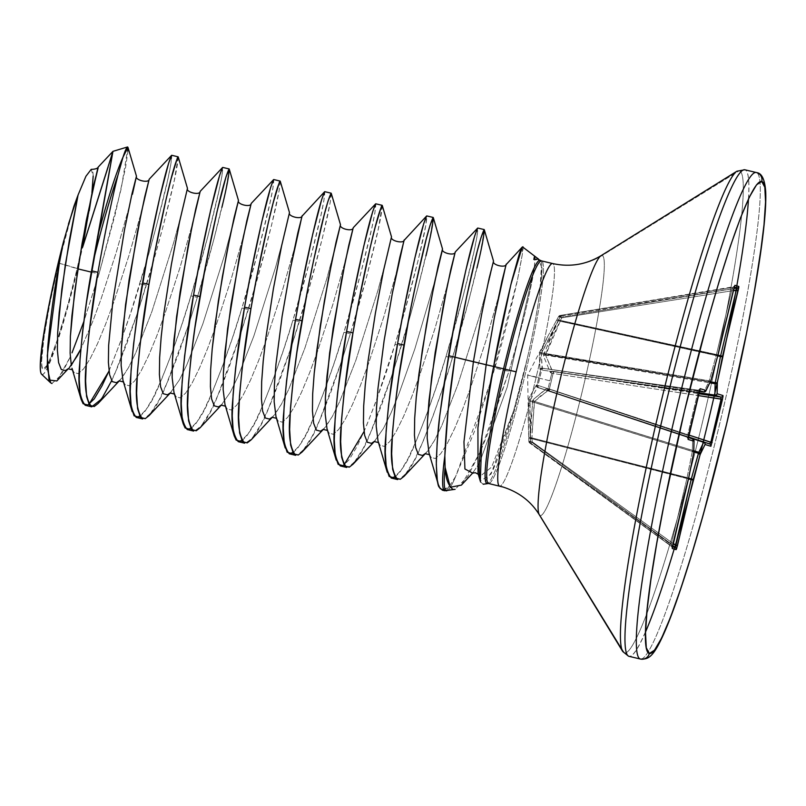 <?xml version="1.0" encoding="UTF-8"?>
<svg xmlns="http://www.w3.org/2000/svg" width="806" height="806" viewBox="0 0 806 806"><rect width="100%" height="100%" fill="white"/><g stroke="black" fill="none" stroke-linecap="round" stroke-linejoin="round"><path stroke-width="0.6" stroke-dasharray="4.03 3.02" d="M559.918 316.012L558.629 316.476L560.029 317.322L560.049 315.468L558.629 316.476L560.019 316.899L561.429 315.881L558.578 319.569L550.367 337.291L543.536 356.151L550.387 372.523L553.087 373.47A1.975 0.584 98.7 0 1 553.087 373.43L551.868 373.107L553.944 371.637L553.087 373.47L698.167 395.545L553.087 373.47L549.42 388.845L548.181 388.603L688.767 435.008L547.183 388.28L533.189 399.585L530.811 419.402L530.237 441.879L528.857 441.466L528.172 418.616L528.927 398.305L536.202 385.298L537.008 385.258L538.71 377.47L527.628 375.183L549.873 380.825L548.181 388.603L549.873 380.825L527.628 375.183L538.71 377.47L540.695 369.752L539.99 369.4L539.274 354.872L547.737 336.495L558.629 316.486L547.737 336.495M698.167 390.759L697.976 390.195L542.851 368.312A1.975 0.917 98 0 0 541.682 370.045L697.905 392.079L687.599 435.361L538.015 385.419L541.682 370.045L697.905 392.079L697.976 390.195L699.386 390.618L542.347 368.282L541.269 353.834A1.975 1.834 -171.5 0 0 539.274 354.872A1.975 1.834 8.5 0 1 541.269 353.834L541.602 352.827L709.149 380.805L708.806 381.812L541.269 353.834L708.806 381.812L703.94 391.827L542.055 368.1L541.269 353.834L558.598 320.002L716.443 354.519L558.598 320.002L560.029 317.322L732.09 288.86L716.262 355.245L558.034 320.647L716.262 355.245L709.149 380.805L541.602 352.827A1.975 0.715 -157.4 0 0 539.97 352.827L539.274 354.872L539.99 369.4L540.695 369.752L537.008 385.258L536.202 385.298L528.927 398.305L528.172 418.616M602.163 255.502A65.81 65.538 106.7 0 1 552.614 263.532A114.402 10.367 -76.6 0 1 536.05 377.802A114.402 10.367 -76.6 0 1 499.589 486.109A114.402 10.367 -76.6 0 0 536.05 377.802A114.402 10.367 -76.6 0 0 552.614 263.532A65.81 65.538 -73.3 0 0 602.163 255.502L739.293 170.711L602.163 255.502A133.685 12.12 103.4 0 1 582.809 389.026A133.685 12.12 103.4 0 1 540.201 515.578L624.398 652.981A247.895 22.467 103.4 0 0 703.396 418.314A247.895 22.467 103.4 0 0 739.293 170.711A247.895 22.467 -76.6 0 1 703.396 418.314A247.895 22.467 -76.6 0 1 624.398 652.981L540.201 515.578A133.685 12.12 103.4 0 0 582.809 389.026A133.685 12.12 103.4 0 0 602.163 255.502M503.317 487.116A65.81 65.538 106.7 0 1 540.201 515.578A65.81 65.538 -73.3 0 0 503.317 487.116M41.7 374.337A111.661 10.115 103.4 0 0 77.628 268.811A111.661 10.115 103.4 0 0 82.514 247.482L82.907 246.344M91.32 272.106L99.017 273.959L83.854 321.503M128.083 150.359L125.474 168.071L115.238 214.124L99.017 273.959L83.844 321.523L72.006 352.847M56.823 380.966L70.293 356.836L61.055 375.173L51.937 383.535M59.342 263.31A1316.188 6.891 13.4 0 1 72.056 266.887A1316.188 6.891 13.4 0 1 77.134 268.66L58.707 263.139C45.831 315.408 37.811 372.372 43.373 368.947C46.677 375.032 65.054 321.171 77.134 268.66A105.929 9.601 103.4 0 0 89.264 210.698L77.134 268.66L67.039 307.882L57.075 340.716L48.763 362.156M523.497 374.82A114.734 10.397 -76.6 0 1 487.298 483.479A114.734 10.397 -76.6 0 0 523.497 374.82L527.326 358.277A114.734 10.397 -76.6 0 1 523.497 374.82A114.734 10.397 -76.6 0 0 527.326 358.277L513.583 410.919L523.346 374.79M488.577 483.499A114.402 10.367 103.4 0 0 524.998 375.183A114.402 10.367 103.4 0 0 541.521 260.892A114.402 10.367 103.4 0 1 524.998 375.183A114.402 10.367 103.4 0 1 488.577 483.499M534.983 256.308L534.348 267.552C533.401 275.32 530.479 289.606 525.572 310.421C524.384 316.718 518.832 337.049 508.918 371.395L494.783 368.07C501.372 346.237 508.677 318.068 516.686 283.551C522.379 255.774 524.353 243.563 522.6 246.938M540.463 260.409A114.734 10.397 -76.6 0 1 539.818 291.913C541.239 280.629 541.763 272.277 541.39 266.826L539.194 259.451M535.819 259.633L533.925 257.92L534.952 256.258M480.578 482.018L483.177 484.235L492.929 470.13C500.133 453.546 507.014 433.799 513.583 410.919L491.045 474.059L480.285 481.152M476.961 267.985C469.032 300.638 460.831 330.641 452.378 358.005L446 356.494C454.463 329.13 462.654 299.127 470.583 266.474C475.379 246.666 477.787 233.861 477.807 228.058M178.126 156.817C178.106 162.621 175.698 175.426 170.902 195.233C162.973 227.876 154.782 257.89 146.319 285.243L139.942 283.732C148.405 256.368 156.596 226.365 164.535 193.712C169.32 173.905 171.728 161.099 171.749 155.296M221.912 207.354C213.983 240.007 205.792 270.01 197.329 297.374L190.951 295.862C199.414 268.499 207.605 238.495 215.545 205.842C220.33 186.035 222.738 173.23 222.758 167.426M280.145 181.068C280.125 186.871 277.717 199.676 272.922 219.484C264.993 252.137 256.802 282.14 248.339 309.504L241.961 307.983C250.424 280.629 258.615 250.616 266.554 217.963C271.34 198.155 273.748 185.35 273.768 179.547M331.155 193.188C331.135 199.001 328.727 211.807 323.931 231.604C316.002 264.257 307.811 294.271 299.348 321.624L292.971 320.113C301.434 292.749 309.625 262.746 317.564 230.093C322.35 210.285 324.758 197.48 324.778 191.677M382.165 205.318C382.145 211.122 379.737 223.927 374.941 243.734C367.012 276.387 358.811 306.391 350.358 333.755L343.981 332.233C352.444 304.88 360.635 274.866 368.564 242.223C373.359 222.416 375.767 209.61 375.787 203.807M425.951 255.865C418.022 288.518 409.821 318.521 401.368 345.875L394.99 344.364C403.453 317 411.644 286.996 419.573 254.343C424.369 234.536 426.777 221.731 426.797 215.927M85.345 405.327L88.932 404.4M108.649 371.737C121.464 340.555 131.902 311.217 139.942 283.732L146.319 285.243L137.917 311.721L115.026 373.259L111.641 380.704M136.254 417.427C144.435 414.072 152.243 402.889 159.659 383.868C172.474 352.675 182.912 323.347 190.951 295.862L197.329 297.374L188.926 323.841L166.036 385.379C158.621 404.4 150.813 415.594 142.622 418.949M187.264 429.558C195.445 426.203 203.253 415.009 210.668 395.988C223.484 364.806 233.921 335.467 241.961 307.983L248.339 309.504L239.936 335.971M280.256 181.239L279.279 189.904L271.572 225.136L257.265 279.229L239.926 335.981L217.046 397.509C209.631 416.531 201.822 427.714 193.631 431.069M238.274 441.678C246.455 438.323 254.263 427.14 261.678 408.118C274.493 376.936 284.931 347.598 292.971 320.113L299.348 321.624L290.946 348.101M331.266 193.369L330.289 202.034L322.581 237.256L308.275 291.349L290.936 348.111L268.055 409.639C260.64 428.651 252.832 439.844 244.641 443.199M289.283 453.808C297.464 450.453 305.273 439.27 312.688 420.248C325.503 389.056 335.941 359.728 343.981 332.233L350.358 333.755L341.945 360.222L319.065 421.76C311.65 440.781 303.842 451.965 295.651 455.319M340.394 465.959L343.981 465.042L349.27 459.531L357.098 446.383L365.995 426.999L375.576 402.537L394.99 344.364L401.368 345.875L392.955 372.352L370.065 433.89C362.66 452.912 354.852 464.095 346.661 467.45M363.697 432.369C376.513 401.187 386.951 371.848 394.99 344.364L403.917 314.088L418.223 259.995L425.931 224.763L426.555 216.048M391.293 478.059C399.484 474.704 407.292 463.521 414.707 444.499C427.523 413.317 437.96 383.978 446 356.494L452.378 358.005C444.328 385.49 433.9 414.828 421.075 446.01C413.659 465.032 405.861 476.225 397.67 479.58M442.413 490.209L449.325 486.25A131.62 11.929 -76.6 0 1 444.449 490.642M447.35 490.642A131.287 11.899 103.4 0 0 455.632 476.497L490.653 381.963L494.783 368.07L508.918 371.395L487.842 433.416L480.195 451.975L508.918 371.395C520.857 332.001 529.341 297.384 534.348 267.552L507.226 387.051L479.419 463.047L507.226 387.051L534.348 267.552L535.174 257.003L534.438 256.56L535.174 257.003M461.385 485.121L480.185 452.015L467.631 476.678L455.118 489.323L452.539 489.051M444.781 490.773A131.62 11.929 103.4 0 0 449.325 486.25L455.632 476.497L474.502 431.281L490.653 381.973M443.975 490.209L449.325 486.25L455.632 476.497A131.287 11.899 -76.6 0 1 446.756 490.834M541.138 261.436A114.734 10.397 -76.6 0 1 539.818 291.913C537.3 311.005 533.139 333.13 527.326 358.277C533.471 331.397 537.632 309.282 539.818 291.913L541.38 266.705L538.579 259.129L537.511 259.048M91.652 194.992L91.914 192.936L91.652 194.992M93.164 176.081C93.113 171.658 92.468 169.421 91.209 169.361L93.164 176.081M73.971 206.114A105.929 9.601 103.4 0 0 58.707 263.139L73.971 206.114M41.68 374.316L42.043 374.518C43.333 374.901 45.227 372.513 47.735 367.365L56.491 344.756L66.989 310.159L77.628 268.811A111.661 10.115 103.4 0 0 82.514 247.482L89.264 210.698M47.161 365.229L43.373 368.947C42.154 368.584 41.6 365.612 41.721 360.04L44.048 336.807L50.012 302.784L58.707 263.139M68.48 223.957L63.473 241.77M127.973 147.377L121.162 188.936L99.017 273.959L77.628 268.811M108.095 167.074L112.981 151.337M127.6 146.944L127.993 147.458M71.966 368.221L74.021 372.503L78.142 373.621L83.582 368.926L90.131 358.73L97.536 343.648L105.465 324.576L113.586 302.663L128.94 255.583L141 213.399L149.181 179.234L141 213.399L128.94 255.583L113.586 302.663L105.465 324.576L97.536 343.648L90.131 358.73L83.582 368.926L78.142 373.621L74.021 372.503L72.369 369.581M122.975 380.351L125.031 384.633L129.151 385.742L134.592 381.057L141.141 370.851L148.546 355.768L156.475 336.707L164.585 314.783L179.95 267.703L192.009 225.529L200.19 191.365L192.009 225.529L179.95 267.703L164.585 314.783L156.475 336.707L148.546 355.768L141.141 370.851L134.592 381.057L129.151 385.742L125.031 384.633L123.378 381.712M173.985 392.482L176.04 396.754L180.161 397.872L185.602 393.177L192.15 382.981L199.556 367.899L207.485 348.827L215.595 326.914L230.959 279.833L243.019 237.659L251.2 203.485L243.019 237.659L230.959 279.833L215.595 326.914L207.485 348.827L199.556 367.899L192.15 382.981L185.602 393.177L180.161 397.872L176.04 396.754L174.388 393.832M224.995 404.602L227.05 408.884L231.171 409.992L236.611 405.307L243.16 395.111L250.565 380.019L258.494 360.957L266.605 339.044L281.969 291.963L294.029 249.779L302.21 215.615L294.029 249.779L281.969 291.963L266.605 339.044L258.494 360.957L250.565 380.019L243.16 395.111L236.611 405.307L231.171 409.992L227.05 408.884L225.398 405.962M276.005 416.732L278.05 421.004L282.181 422.122L287.621 417.427L294.17 407.232L301.575 392.149L309.504 373.077L317.614 351.164L332.979 304.084L345.039 261.91L353.219 227.745L345.039 261.91L332.979 304.084L317.614 351.164L309.504 373.077L301.575 392.149L294.17 407.232L287.621 417.427L282.181 422.122L278.05 421.004L276.005 416.732M327.014 428.863L329.06 433.134L333.19 434.253L338.631 429.558L345.18 419.362L352.585 404.28L360.514 385.208L368.624 363.294L383.988 316.214L396.048 274.03L404.229 239.866L396.048 274.03L383.988 316.214L368.624 363.294L360.514 385.208L352.585 404.28L345.18 419.362L338.631 429.558L333.19 434.253L329.06 433.134L327.024 428.883M378.024 440.983L380.069 445.265L384.2 446.373L389.641 441.688L396.189 431.482L403.594 416.4L411.523 397.338L419.634 375.415L434.998 328.334L447.058 286.16L455.239 251.996L447.058 286.16L434.998 328.334L419.634 375.415L411.523 397.338L403.594 416.4L396.189 431.482L389.641 441.688L384.2 446.373L380.069 445.265L378.427 442.343M429.034 453.113L431.079 457.385L435.21 458.503L440.65 453.808L447.199 443.612L454.604 428.53L462.533 409.458L470.644 387.545L486.008 340.464L498.068 298.291L506.249 264.116L498.068 298.291L486.008 340.464L470.644 387.545L462.533 409.458L454.604 428.53L447.199 443.612L440.65 453.808L435.21 458.503L431.079 457.385L429.437 454.473M425.125 453.647L427.895 450.776L434.444 440.58L441.849 425.497L457.899 384.512L479.842 315.055L489.474 279.198L493.524 261.094L489.474 279.198L479.842 315.055L457.899 384.512L441.849 425.497L434.444 440.58L426.394 452.509M435.018 280.458L414.828 348.927L398.769 394.305L390.839 413.367L383.434 428.46L374.327 441.426L383.434 428.46L390.839 413.367L398.769 394.305L414.828 348.927L435.018 280.458M323.105 429.397L325.876 426.525L332.425 416.329L339.83 401.247L355.879 360.262L377.823 290.805L387.454 254.948L391.504 236.843L387.454 254.948L377.823 290.805L355.879 360.262L339.83 401.247L332.425 416.329L324.375 428.258M272.096 417.266L274.866 414.405L281.415 404.199L288.82 389.117L304.87 348.132L326.813 278.685L336.445 242.818L340.495 224.713L336.445 242.818L326.813 278.685L304.87 348.132L288.82 389.117L281.415 404.199L273.365 416.128M289.485 212.593L285.445 230.697L275.803 266.554L253.86 336.011L237.81 376.986L230.405 392.079L221.297 405.055L230.405 392.079L237.81 376.986L253.86 336.011L275.803 266.554L285.445 230.697L289.485 212.593M238.475 200.462L234.435 218.567L224.793 254.424L202.85 323.881L186.801 364.866L179.395 379.948L170.288 392.925L179.395 379.948L186.801 364.866L202.85 323.881L224.793 254.424L234.435 218.567L238.475 200.462M119.066 380.885L121.837 378.024L128.396 367.818L135.791 352.736L151.84 311.751L173.784 242.304L183.425 206.437L187.466 188.342L183.425 206.437L173.784 242.304L151.84 311.751L135.791 352.736L128.396 367.818L120.346 379.757M128.96 207.696L116.195 252.55L100.831 299.63L92.71 321.544L80.802 349.109L92.71 321.544L100.831 299.63L116.195 252.55L128.96 207.696M68.057 368.765L69.336 367.627M68.379 368.634L71.281 365.32M484.295 229.75L480.376 253.024L469.163 299.046L452.378 358.005L442.776 388.079L432.963 416.178L423.382 440.65L414.475 460.025L404.098 476.296M433.285 217.62L429.366 240.893L418.153 286.916L410.294 315.609L392.955 372.362L381.953 404.058L372.372 428.52L363.466 447.904L353.088 464.175M382.276 205.49L378.357 228.763L367.143 274.796L350.358 333.755L341.945 360.232L330.944 391.928L321.362 416.39L312.456 435.774L302.079 452.045M290.936 348.121L279.934 379.797L270.353 404.269L261.446 423.644L251.069 439.915M239.926 335.991L228.924 367.677L219.343 392.139L210.437 411.523L200.059 427.795M229.247 169.119L225.337 192.382L214.114 238.415L197.329 297.374L188.916 323.851L177.914 355.547L168.333 380.009L159.437 399.393L149.05 415.664M178.237 156.989L174.328 180.262L163.104 226.285L155.246 254.978L137.907 311.731L126.905 343.427L117.323 367.889L108.427 387.273L98.04 403.544M109.001 370.941L120.527 341.905L130.35 313.806L148.868 253.457L156.727 224.773L167.95 178.741L170.882 164.132L171.517 155.417M139.942 416.531L145.231 411.02L153.059 397.882L161.956 378.498L171.537 354.036L181.36 325.936L190.951 295.862L207.736 236.893L218.96 190.871L221.892 176.262L222.527 167.547M190.951 428.661L196.241 423.15L204.069 410.002L212.965 390.628L222.547 366.156L232.37 338.057L241.961 307.983L258.746 249.024L269.97 203.001L272.902 188.382L273.526 179.667M241.961 440.791L247.251 435.28L255.079 422.132L263.975 402.748L273.556 378.286L283.38 350.187L292.971 320.113L309.756 261.154L320.979 215.121L323.911 200.513L324.536 191.798M292.971 452.912L298.26 447.401L306.089 434.263L314.985 414.878L324.566 390.416L334.389 362.307L343.981 332.233L360.766 273.274L371.989 227.252L374.921 212.643L375.546 203.928M394.99 477.162L400.28 471.661L408.108 458.513L417.004 439.129L426.586 414.667L436.399 386.568L446 356.494L462.785 297.525L474.009 251.502L476.94 236.893L477.565 228.179M490.663 381.943L517.512 279.763L522.348 254.212L522.217 247.099M479.409 463.077L472.638 473.092L479.409 463.077M478.029 473.414L479.52 476.719L491.63 467.087L513.583 410.919L491.63 467.087L479.52 476.719L478.28 474.281M640.357 659.026A250.072 22.669 103.4 0 0 720.05 422.284A250.072 22.669 103.4 0 0 756.26 172.494A250.072 22.669 -76.6 0 1 720.05 422.284A250.072 22.669 -76.6 0 1 640.357 659.026M645.546 631.944A250.072 22.669 -76.6 0 1 629.002 656.326A250.072 22.669 103.4 0 0 717.259 382.497M748.482 198.961A250.072 22.669 103.4 0 0 744.905 169.794A250.072 22.669 -76.6 0 1 717.209 382.739M560.039 315.468L560.029 317.322L732.09 288.86L733.349 286.805L734.246 287.067L560.059 315.468L561.429 315.881L561.742 317.836L733.349 290.583L561.742 317.836L560.301 320.506L717.945 355.184L560.301 320.506L552.281 337.422L545.743 354.066L710.308 381.812L545.743 354.066L545.591 355.124L551.375 369.017M717.743 355.909L559.757 321.161L717.743 355.909M732.976 287.369L560.049 315.468L561.429 315.881L560.019 316.899L561.742 317.836L561.429 315.881A1.975 1.955 -81.2 0 0 560.019 316.899L561.742 317.836L545.591 355.124L709.814 382.82L545.591 355.124L552.503 371.234L698.832 392.744L552.503 371.234L698.621 393.66L553.944 371.637A1.975 1.854 -79.5 0 0 551.868 373.107L549.873 380.825L551.868 373.107L550.387 372.523L543.536 356.151L543.848 353.995L560.019 316.899L558.629 316.476L557.198 319.156L558.598 320.002L557.198 319.156L556.462 320.496A1.975 0.665 -150.6 0 0 556.442 320.526A1.975 0.665 29.4 0 1 556.462 320.496A1.975 0.665 29.4 0 1 558.034 320.647A1.975 0.665 -150.6 0 0 556.462 320.496L547.516 336.918L539.97 352.827A1.975 0.715 22.6 0 1 541.602 352.827L555.616 324.959M698.802 392.905L552.916 371.455L698.802 392.905M547.526 336.898L527.628 375.183L528.857 441.466L530.237 441.879L532.494 401.63A1.975 0.756 -171.7 0 0 534.217 402.436L693.785 451.884L534.217 402.436L534.559 401.428A1.975 1.793 41.9 0 1 533.189 399.585A1.975 1.793 -138.1 0 0 534.559 401.428L547.899 390.527A1.975 1.743 54.9 0 1 546.609 388.411A1.975 1.743 -125.1 0 0 547.899 390.527L688.284 437.195L548.372 390.517A1.975 1.854 108 0 1 547.183 388.28A1.975 1.854 -72 0 0 548.372 390.517L549.37 390.839L548.181 388.603A1.975 1.854 -72 0 0 549.37 390.839A1.975 0.584 108.3 0 1 549.41 388.875L549.37 390.839L688.344 436.892L548.372 390.517L688.314 437.043L548.372 390.517L540.776 395.786L534.559 401.428L693.815 450.776L534.559 401.428L532.051 433.114M552.503 371.234A1.975 1.743 -27.4 0 0 550.387 372.523A1.975 1.743 152.6 0 1 552.503 371.234L553.944 371.637A1.975 0.584 98.7 0 0 553.087 373.43L551.868 373.107L553.087 373.47L549.42 388.845A1.975 0.584 108.3 0 0 549.41 388.875L546.609 388.411L533.189 399.585L532.494 401.63A1.975 0.756 8.3 0 0 534.217 402.436L531.93 437.98A1.975 0.746 1.2 0 1 530.147 437.295A1.975 0.746 -178.8 0 0 531.93 437.98L688.636 478.19L531.93 437.98L532.202 441.839L673.091 543.526L532.202 441.839L531.043 443.431L529.673 443.018L672.395 546.71L671.499 546.438L671.307 544.01L530.489 441.325L530.419 438.293L686.944 478.351L671.307 544.01L530.489 441.325L529.663 443.008L671.499 546.438L671.418 545.743M688.475 478.925L532.121 438.807L688.475 478.925M531.93 437.98L532.121 438.807L530.157 438.847L532.121 438.807L532.202 441.839L530.237 441.879A1.975 1.955 112.6 0 0 531.043 443.431L672.607 545.612L531.043 443.431L532.202 441.839L530.237 441.879A1.975 1.955 -67.4 0 0 531.043 443.431L671.499 546.438L671.307 544.01L686.944 478.351L530.419 438.293L529.653 419.281L530.086 401.197L692.304 451.481L687.105 477.615L530.197 437.457L687.105 477.615L686.944 478.351L692.304 451.481L530.086 401.197L530.237 400.129L692.465 450.423L530.237 400.129L537.461 387.394L692.707 439.018L692.304 451.481L692.707 439.018L537.461 387.394L686.803 437.094L688.223 437.527L686.803 437.094L687.599 435.361L538.015 385.419A1.975 0.917 108.5 0 0 538.287 387.515L686.803 437.094L687.236 436.661M688.253 437.386L537.803 387.354L688.253 437.386L538.287 387.515L538.015 385.419L541.682 370.045L542.861 368.322L542.347 368.282L699.205 391.273L542.055 368.1L703.94 391.827A1.975 1.824 -154.1 0 0 705.693 391.202M561.429 315.881L733.853 288.498L561.429 315.881M537.461 387.394A1.975 1.824 -144.6 0 1 536.202 385.298A1.975 1.824 35.4 0 0 537.461 387.394L537.773 387.343A1.975 1.944 109.3 0 0 537.803 387.354A1.975 1.944 -70.7 0 1 536.514 385.087A1.975 1.944 109.3 0 0 537.773 387.333L538.287 387.515A1.975 1.944 -70.7 0 1 537.008 385.258L538.015 385.419L537.008 385.258A1.975 1.944 109.3 0 0 538.287 387.515L686.803 437.094A1.975 1.965 106.7 0 1 688.092 438.504A1.975 1.965 -73.3 0 0 686.803 437.094L687.599 435.361L688.616 435.593L687.599 435.361L697.905 392.079L698.933 392.32L697.905 392.079L697.976 390.195A1.975 1.965 -73.3 0 0 699.749 389.53A1.975 1.965 106.7 0 1 697.976 390.195L542.861 368.322A1.975 1.944 94.1 0 0 542.7 368.302A1.975 1.944 -85.9 0 1 542.861 368.322L542.156 368.755M539.99 369.4A1.975 1.824 -9.1 0 1 542.055 368.1A1.975 1.824 170.9 0 0 539.99 369.4M699.205 391.273L542.337 368.282A1.975 1.944 94.1 0 0 540.181 369.712A1.975 1.944 -85.9 0 1 542.347 368.282L542.055 368.1M558.034 320.647L560.029 317.322L558.629 316.486L560.049 315.468L733.349 286.795A1.975 1.965 -73.3 0 0 734.578 286.09A1.975 1.965 106.7 0 1 733.349 286.805L732.09 288.86L733.662 289.233L732.09 288.86L716.443 354.519L718.025 354.882L716.443 354.519L716.262 355.245A1.975 0.766 -164.4 0 0 717.985 355.033M540.695 369.752A1.975 1.944 -85.9 0 1 542.7 368.302A1.975 1.944 94.1 0 0 540.695 369.752L541.682 370.045L540.695 369.752M558.629 316.476L560.049 315.468A1.975 1.975 124.4 0 0 558.629 316.476M560.301 320.506L558.578 319.569L560.301 320.506M559.757 321.161A1.975 0.725 25.5 0 0 557.863 320.959A1.975 0.725 -154.5 0 1 559.757 321.161M528.927 398.305A1.975 1.834 18.2 0 0 530.237 400.129A1.975 1.834 -161.8 0 1 528.927 398.305M545.743 354.066A1.975 0.735 18.4 0 0 543.848 353.995A1.975 0.735 -161.6 0 1 545.743 354.066M529.784 442.464L529.673 443.018A1.975 1.975 92.7 0 1 528.857 441.466A1.975 1.975 -87.3 0 0 529.673 443.018L530.489 441.325L528.847 441.456L530.489 441.325L530.419 438.293L528.776 438.434L530.419 438.293L530.197 437.457A1.975 0.645 177.5 0 1 528.726 436.902A1.975 0.645 177.5 0 1 528.726 436.862A1.975 0.645 -2.5 0 0 528.726 436.902A1.975 0.645 -2.5 0 0 530.197 437.457L530.086 401.197A1.975 0.695 -175.7 0 1 528.615 400.471A1.975 0.695 4.3 0 0 530.086 401.197L530.237 400.129M545.591 355.124A1.975 1.783 -14.5 0 0 543.536 356.151A1.975 1.783 165.5 0 1 545.591 355.124M552.916 371.455A1.975 1.854 -79.5 0 0 550.841 372.916A1.975 1.854 100.5 0 1 552.916 371.455M705.895 390.88A1.975 1.824 25.9 0 1 703.94 391.827L708.806 381.812A1.975 1.824 -154.1 0 0 710.761 380.875A1.975 1.824 25.9 0 1 708.806 381.812L709.149 380.805A1.975 0.766 -164.4 0 0 710.882 380.563M710.892 380.523L710.892 380.523A1.975 0.766 15.6 0 1 709.149 380.805L716.262 355.245A1.975 0.766 15.6 0 0 718.005 354.962M693.966 441.184L692.707 439.018A1.975 1.814 -178.8 0 1 694.026 440.751M693.785 452.146A1.975 1.814 1.2 0 0 692.465 450.423L693.724 452.579L692.304 451.481A1.975 0.746 -168.7 0 1 693.744 452.509M688.546 478.573A1.975 0.746 11.3 0 0 687.105 477.615L688.525 478.714L686.944 478.351L688.525 478.714M672.264 547.637A1.975 1.965 -73.3 0 0 671.499 546.438A1.975 1.965 106.7 0 1 672.264 547.637M170.076 393.016L171.366 391.857L170.398 392.885M221.086 405.146L222.375 403.987L221.408 405.015M374.115 441.527L375.405 440.368L374.437 441.396M120.356 379.737L119.389 380.764M273.385 416.108L272.418 417.145M324.395 428.238L323.428 429.266M426.414 452.488L425.447 453.516M542.851 368.312L542.327 368.282M528.172 418.838L528.847 441.456L529.663 443.008M699.82 389.379L697.986 390.195M688.082 438.655L686.803 437.094M734.629 285.949L733.349 286.805M672.264 547.778L671.499 546.438"/><path stroke-width="1.21" d="M538.579 259.129L522.6 246.938C522.006 246.757 520.777 249.507 518.933 255.18L511.83 280.73C503.327 316.194 497.272 344.767 493.665 366.468L503.549 368.836A114.734 10.397 -76.6 0 0 487.298 483.479A114.734 10.397 -76.6 0 1 503.549 368.836L516.152 371.838A114.402 10.367 -76.6 0 0 499.589 486.109A65.81 65.538 106.7 0 1 503.317 487.116A65.81 65.538 -73.3 0 0 499.589 486.109A114.402 10.367 -76.6 0 1 516.152 371.838A114.402 10.367 -76.6 0 1 552.614 263.532A114.402 10.367 -76.6 0 0 516.152 371.838L505.1 369.208A114.402 10.367 103.4 0 0 488.577 483.499L503.236 487.096C519.044 492.214 531.073 501.443 539.325 514.802L622.756 651.54L628.589 656.215A7.466 7.435 -73.3 0 0 629.002 656.326A250.072 22.669 -76.6 0 1 665.212 406.536A250.072 22.669 -76.6 0 1 744.905 169.794M600.168 256.358A133.685 12.12 103.4 0 0 559.324 383.041A133.685 12.12 103.4 0 0 538.962 514.047A133.685 12.12 103.4 0 1 559.324 383.041A133.685 12.12 103.4 0 1 600.168 256.358M622.091 650.13A247.895 22.467 -76.6 0 1 659.852 407.211A247.895 22.467 -76.6 0 1 735.586 172.293A247.895 22.467 103.4 0 0 659.852 407.211A247.895 22.467 103.4 0 0 622.091 650.13M534.438 256.56L533.804 259.502L537.421 259.069L541.511 260.892L552.563 263.522C569.731 267.32 585.841 264.731 600.903 255.764L736.946 171.204L744.794 169.764A250.072 22.669 103.4 0 0 665.061 407.171A250.072 22.669 103.4 0 0 629.002 656.326L640.357 659.026A250.072 22.669 -76.6 0 1 676.566 409.236A250.072 22.669 -76.6 0 1 756.26 172.494A7.466 7.435 106.7 0 1 761.761 181.471A7.466 7.435 -73.3 0 0 756.713 172.615M756.149 172.464A250.072 22.669 103.4 0 0 676.415 409.871A250.072 22.669 103.4 0 0 640.357 659.026A7.466 7.435 -73.3 0 0 649.314 653.485A242.616 21.984 -76.6 0 1 684.445 411.151A242.616 21.984 -76.6 0 1 761.761 181.471A242.616 21.984 -76.6 0 1 726.639 423.805A242.616 21.984 -76.6 0 1 649.314 653.485A7.466 7.435 106.7 0 1 640.357 659.026L629.002 656.326A7.466 7.435 106.7 0 1 628.579 656.215L640.468 659.056C647.702 659.409 652.407 657.918 661.635 638.483C666.028 629.264 670.965 616.892 676.466 601.336C692.717 554.74 709.502 495.378 726.8 423.261C738.125 375.556 747.343 331.457 754.476 290.976L762.254 240.651C765.065 218.769 766.214 202.417 765.7 191.596C764.813 179.506 761.801 173.179 756.673 172.605L744.794 169.764M51.937 383.535L50.627 382.81L47.222 367.566L47.756 346.963C50.617 315.912 54.486 288.014 59.352 263.25L63.473 241.77A111.661 10.115 103.4 0 0 58.213 262.988L59.352 263.25L63.473 241.77A111.661 10.115 103.4 0 0 58.213 262.988A111.661 10.115 103.4 0 0 41.187 373.652M68.379 368.634L56.823 380.966L48.995 380.029L47.272 355.789L59.352 263.25L58.213 262.988L49.045 304.779L42.758 340.646L40.3 365.138C40.179 371.002 40.753 374.125 42.043 374.518M77.91 268.882L91.32 272.106M83.854 321.503L72.006 352.847M483.177 484.235L488.587 483.499A114.402 10.367 103.4 0 1 505.1 369.208A114.402 10.367 103.4 0 1 541.521 260.892A114.402 10.367 103.4 0 0 505.1 369.208L503.549 368.836A114.734 10.397 -76.6 0 1 540.463 260.409M537.511 259.048L535.819 259.633M540.07 260.207A114.734 10.397 -76.6 0 0 503.549 368.836L493.665 366.468C489.202 387.636 485.081 412.521 481.323 441.114C481.373 442.968 477.212 469.193 480.578 482.018M484.184 229.569L477.787 228.048C475.318 232.763 471.772 244.964 467.158 264.65C459.581 297.082 453.395 327.427 448.61 355.688L454.987 357.209C459.773 328.949 465.959 298.603 473.535 266.161C478.149 246.485 481.696 234.284 484.184 229.569C484.164 235.372 481.756 248.177 476.961 267.985M112.89 151.447L91.541 270.806L97.919 272.317C104.83 233.397 111.48 201.107 117.878 175.446A131.62 11.929 103.4 0 0 93.083 262.061A131.62 11.929 -76.6 0 1 117.878 175.446L123.016 157.14C125.404 149.654 127.066 146.43 127.993 147.458L128.083 150.359M171.749 155.296L171.728 155.286C169.26 160.011 165.714 172.202 161.099 191.888C153.523 224.32 147.347 254.676 142.551 282.926L148.929 284.447C153.724 256.187 159.9 225.841 167.477 193.41C172.091 173.723 175.637 161.522 178.126 156.817L171.728 155.286M170.398 392.885L149.05 415.664L145.211 418.657L140.486 417.367L137.604 408.702L136.617 393.167L137.473 371.606L139.992 345.27L148.929 284.447L142.551 282.926C137.342 311.066 133.403 342.076 130.713 375.979C128.718 396.451 130.572 410.264 136.254 417.427L142.622 418.949C136.939 411.785 135.096 397.963 137.091 377.5C139.77 343.598 143.72 312.577 148.929 284.447L154.601 253.437L166.147 199.011L171.134 178.69L177.501 157.563L178.237 156.989L187.466 188.342L179.567 221.741L171.366 264.58L163.85 313.534L161.19 336.837L159.638 357.572L159.407 374.558L160.606 386.84L163.286 393.721L167.406 394.839L170.288 392.925L167.406 394.839L163.286 393.721L160.606 386.84L159.407 374.558L159.638 357.572L161.19 336.837L163.85 313.534L171.366 264.58L179.567 221.741L187.466 188.342C185.521 192.251 200.17 195.737 200.19 191.365L195.798 208.754L188.312 244.772L176.605 316.557L172.393 360.604L172.152 377.591L173.985 392.482L172.152 377.591L172.393 360.604L173.945 339.87L180.101 292.014L192.322 224.763L200.19 191.365L222.547 167.517L219.665 175.224L210.779 209.62L199.233 264.046L193.561 295.056L199.938 296.568L193.561 295.056C198.357 266.796 204.533 236.45 212.109 204.019C216.723 184.332 220.27 172.131 222.758 167.426L229.136 168.938C229.116 174.741 226.708 187.546 221.912 207.354M190.951 428.661L189.843 429.266L185.118 427.976L183.204 423.785L182.237 419.322L181.249 403.776L182.106 382.225L184.624 355.879L193.561 295.056C188.352 323.186 184.413 354.207 181.723 388.109C179.728 408.582 181.572 422.394 187.264 429.558L193.631 431.069C187.949 423.906 186.105 410.093 188.1 389.62C190.78 355.718 194.73 324.707 199.938 296.568C204.724 268.317 210.91 237.971 218.486 205.53C223.101 185.843 226.647 173.653 229.136 168.938M221.408 405.015L200.059 427.795L196.221 430.787L191.496 429.487L188.614 420.833L187.627 405.287L188.473 383.737L191.002 357.401L194.931 327.78L205.611 265.567L217.157 211.132L226.033 176.746L229.247 169.119L238.475 200.462L234.052 217.842L226.567 253.86L218.355 301.101L212.2 348.968L210.648 369.702L210.416 386.689L211.615 398.97L214.295 405.851L218.416 406.97L221.297 405.055L218.416 406.97L214.295 405.851L211.615 398.97L210.416 386.689L210.648 369.702L212.2 348.968L214.859 325.654L222.375 276.71L230.576 233.861L238.475 200.462C236.531 204.371 251.18 207.857 251.2 203.485L246.807 220.874L239.322 256.892L227.614 328.687L223.403 372.735L223.161 389.721L224.995 404.602L223.161 389.721L223.403 372.735L224.955 352L231.11 304.134L243.331 236.893L251.2 203.485L273.556 179.647L270.675 187.355L261.789 221.741L250.243 276.176L244.571 307.187C249.366 278.926 255.542 248.58 263.119 216.149C267.733 196.463 271.279 184.262 273.768 179.547L280.145 181.068C277.657 185.773 274.111 197.974 269.496 217.66C261.92 250.092 255.734 280.438 250.948 308.698L244.571 307.187L250.948 308.698L256.62 277.687L268.166 223.262L273.143 202.951L279.521 181.813L280.256 181.239L289.485 212.593L281.586 245.991L273.385 288.84L265.869 337.785L263.209 361.088L261.658 381.822L261.426 398.819L262.625 411.09L265.305 417.982L269.426 419.09L272.307 417.176L269.426 419.09L265.305 417.982L262.625 411.09L261.426 398.819L261.658 381.822L263.209 361.088L265.869 337.785L273.385 288.84L281.586 245.991L289.485 212.593C287.541 216.502 302.19 219.988 302.21 215.615L297.817 233.005L290.331 269.023L282.12 316.264L275.964 364.121L274.413 384.855L274.171 401.851L276.005 416.732L274.171 401.851L274.413 384.855L275.964 364.121L282.12 316.264L290.331 269.023L301.958 216.25L324.566 191.778L321.685 199.475L312.799 233.871L301.253 288.306L295.58 319.307L301.958 320.828C306.743 292.568 312.93 262.222 320.506 229.791C325.12 210.104 328.667 197.903 331.155 193.188L324.758 191.667C322.289 196.382 318.743 208.583 314.128 228.269C306.552 260.701 300.376 291.047 295.58 319.307C290.372 347.446 286.432 378.457 283.742 412.36C281.747 432.832 283.591 446.645 289.283 453.808L295.651 455.319C289.969 448.166 288.125 434.343 290.12 413.871C292.8 379.979 296.749 348.958 301.958 320.828L295.58 319.307L286.644 380.14L284.125 406.476L283.269 428.026L284.256 443.572L287.138 452.226L291.863 453.516L292.971 452.912M323.428 429.266L302.079 452.045L298.24 455.037L293.515 453.748L290.634 445.083L289.646 429.548L290.492 407.987L293.021 381.651L296.951 352.031L307.63 289.817L313.524 260.781L324.153 215.071L328.052 200.996L331.266 193.369L340.495 224.713L336.072 242.102L328.586 278.12L320.375 325.362L314.219 373.218L312.668 393.953L312.436 410.939L313.625 423.221L316.315 430.102L320.435 431.22L323.317 429.306L320.435 431.22L316.315 430.102L313.625 423.221L312.436 410.939L312.668 393.953L314.219 373.218L316.879 349.905L324.395 300.96L332.596 258.111L340.495 224.713C338.55 228.632 353.199 232.108 353.219 227.745L348.827 245.125L341.341 281.143L329.634 352.937L325.423 396.985L325.181 413.972L327.014 428.863L325.181 413.972L325.423 396.985L326.974 376.251L333.13 328.395L345.351 261.144L353.219 227.745L375.576 203.898L372.694 211.605L363.808 246.001L352.262 300.426L346.59 331.437C351.386 303.177 357.562 272.831 365.138 240.4C369.752 220.713 373.299 208.512 375.787 203.807L382.165 205.318C379.676 210.034 376.13 222.224 371.516 241.911C363.939 274.342 357.753 304.688 352.968 332.949L346.59 331.437L352.968 332.949L358.64 301.948L370.186 247.513L375.163 227.201L381.54 206.074L382.276 205.49L391.504 236.843L383.606 270.242L375.405 313.091L367.889 362.035L365.229 385.339L363.677 406.083L363.435 423.069L364.634 435.351L367.324 442.232L371.445 443.34L374.327 441.426L371.445 443.34L367.324 442.232L364.634 435.351L363.435 423.069L363.677 406.083L365.229 385.339L367.889 362.035L375.405 313.091L383.606 270.242L391.504 236.843C389.56 240.752 404.209 244.238 404.229 239.866L399.836 257.255L392.351 293.273L384.14 340.515L377.984 388.371L376.432 409.116L376.19 426.102L378.024 440.983L376.19 426.102L376.432 409.116L377.984 388.371L384.14 340.515L392.351 293.273L403.977 240.5L426.586 216.028L423.704 223.736L414.818 258.122L403.272 312.557L397.6 343.568L403.977 345.079C408.763 316.818 414.949 286.473 422.525 254.041C427.14 234.355 430.686 222.154 433.175 217.449C433.154 223.252 430.747 236.057 425.951 255.865M433.175 217.449L426.777 215.927C424.309 220.643 420.762 232.833 416.148 252.52C408.571 284.961 402.396 315.307 397.6 343.568C392.391 371.697 388.442 402.708 385.762 436.61C383.767 457.083 385.611 470.895 391.293 478.059L397.67 479.58C391.988 472.417 390.144 458.604 392.139 438.132C394.819 404.229 398.769 373.208 403.977 345.079L397.6 343.568L388.663 404.39L386.145 430.726L385.288 452.277L386.276 467.823L389.157 476.477L393.882 477.777L394.99 477.162M119.389 380.764L98.04 403.544L94.201 406.526L89.476 405.237L86.595 396.582L85.607 381.036L86.464 359.486L88.982 333.15L97.919 272.317L91.541 270.806C86.333 298.935 82.393 329.956 79.703 363.849C77.708 384.321 79.562 398.144 85.245 405.297L91.622 406.818C85.93 399.655 84.086 385.842 86.081 365.37C88.761 331.468 92.71 300.457 97.919 272.317C104.84 233.357 111.49 201.057 117.878 175.446L123.016 157.14A131.086 11.878 103.4 0 0 97.536 236.773A131.086 11.878 -76.6 0 1 123.016 157.14L127.973 147.377L136.466 176.212L132.416 194.317L136.466 176.212L132.033 193.591L124.547 229.609L112.84 301.404L108.639 345.452L108.397 362.438L109.596 374.719L112.276 381.601L116.396 382.709L119.288 380.795L116.396 382.709L112.276 381.601L109.596 374.719L108.397 362.438L108.639 345.452L112.84 301.404L124.547 229.609L132.033 193.591L136.466 176.212C134.511 180.121 149.16 183.607 149.181 179.234L144.788 196.624L137.302 232.642L125.595 304.436L121.384 348.484L121.142 365.471L122.975 380.351L121.142 365.471L121.384 348.484L122.935 327.74L129.091 279.884L141.312 212.643L149.181 179.234L171.537 155.397L168.656 163.104L159.779 197.49L148.223 251.925L137.554 314.139L133.615 343.759L131.096 370.095L130.24 391.645L131.227 407.191L134.108 415.846L138.834 417.145L139.942 416.531M88.932 404.4L108.649 371.737M111.641 380.704L101.647 398.92L91.723 406.849M241.961 440.791L240.853 441.396L236.128 440.096L234.214 435.915L233.246 431.442L232.259 415.906L233.115 394.346L235.634 368.01L244.571 307.187C239.362 335.316 235.423 366.337 232.733 400.229C230.738 420.702 232.581 434.525 238.274 441.678L244.641 443.199C238.959 436.036 237.115 422.223 239.11 401.751C241.79 367.848 245.739 336.827 250.948 308.698L242.012 369.521L239.483 395.867L238.636 417.417L239.624 432.963L242.505 441.617L247.23 442.907L251.069 439.915L272.418 417.145M364.04 431.573L343.981 465.042L342.872 465.646L338.147 464.357L335.266 455.692L334.278 440.157L335.135 418.596L337.654 392.26L346.59 331.437C341.381 359.567 337.432 390.588 334.752 424.49C332.757 444.962 334.601 458.775 340.293 465.939L346.661 467.45C340.978 460.286 339.135 446.474 341.129 426.001C343.809 392.099 347.759 361.088 352.968 332.949L344.031 393.781L341.502 420.117L340.656 441.668L341.643 457.214L344.525 465.868L349.25 467.168L353.088 464.175L374.437 441.396M478.029 473.414L477.928 427.875L486.159 364.765L477.928 427.875L478.029 473.414L480.285 481.152L481.948 435.955L493.665 366.468L486.159 364.765L494.37 317.524L505.997 264.751L522.217 247.099L510.863 284.629L493.665 366.468L473.404 361.733L463.964 441.809L464.921 468.991L472.638 473.092L464.921 468.991L463.964 441.809L473.404 361.733L448.61 355.688L439.905 414.516C438.222 426.596 437.023 442.323 436.308 461.707C436.6 477.676 437.638 486.23 439.401 487.378L442.413 490.209L444.761 490.773A131.62 11.929 103.4 0 1 444.841 455.803L448.086 410.768L454.987 357.209L466.553 297.162L477.182 251.452L481.081 237.377L484.295 229.75L493.524 261.094L489.101 278.473L481.615 314.491L473.404 361.733L481.615 314.491L489.101 278.473L493.524 261.094C491.579 265.013 506.228 268.489 506.249 264.116L501.856 281.506L494.37 317.524L486.159 364.765L454.987 357.209C449.416 393.388 446.04 426.253 444.841 455.803L445.093 467.329A131.287 11.899 103.4 0 0 446.816 490.834M444.449 490.642A131.62 11.929 -76.6 0 1 444.841 455.803L445.093 467.329L450.302 487.237L461.385 485.121L473.112 472.598M452.539 489.051C448.035 485.141 445.557 477.898 445.093 467.329A131.287 11.899 -76.6 0 0 446.756 490.834M89.264 210.698L91.652 194.992L98.12 167.92L93.778 184.493L82.101 243.362L74.585 292.306L70.374 336.354L70.132 353.34L71.331 365.622L70.132 353.34L70.374 336.354L71.925 315.62L78.081 267.753L86.292 220.512L97.919 167.739L91.652 194.992L82.514 247.482L112.951 151.357L86.544 302.008L82.605 331.629L80.086 357.965L79.23 379.525L80.227 395.061L81.184 399.534L83.099 403.725L87.824 405.015L94.221 398.899L102.05 385.752L109.001 370.941M91.914 192.936L93.164 176.081L91.914 192.916M63.473 241.77L73.971 206.114L78.071 194.981L65.326 264.731L59.181 312.587L57.629 333.321L57.387 350.308L58.586 362.589L61.266 369.47L65.387 370.589L68.278 368.674L65.387 370.589L61.266 369.47L58.586 362.589L57.387 350.308L57.629 333.321L61.83 289.273L69.346 240.329L78.071 194.981L85.93 176.262L91.209 169.361L85.93 176.262L78.071 194.981L68.48 223.957M58.707 263.139A1316.188 6.891 13.4 0 1 59.342 263.31M48.763 362.156L47.161 365.229M82.907 246.344L108.095 167.074M112.981 151.337L127.6 146.944M91.209 169.361L91.39 169.371C95.38 169.21 97.637 168.454 98.171 167.104L112.951 151.357M443.975 490.209L440.167 488.607L438.252 484.416L437.285 479.953L436.298 464.407L437.144 442.857L439.673 416.511L443.602 386.9L454.282 324.677L465.828 270.252L474.704 235.856L477.585 228.158L455.239 251.996L447.37 285.405L435.149 352.645L428.994 400.501L427.442 421.236L427.2 438.222L429.034 453.113L427.2 438.222L427.442 421.236L431.653 377.198L443.36 305.403L450.846 269.385L455.239 251.996C455.219 256.368 440.57 252.883 442.514 248.973L435.018 280.458L442.434 249.779L434.615 282.372L426.414 325.221L418.898 374.165L416.239 397.469L414.687 418.203L414.445 435.19L415.644 447.471L418.334 454.352L422.455 455.471L425.336 453.556L422.455 455.471L418.334 454.352L415.644 447.471L414.445 435.19L414.687 418.203L416.239 397.469L422.394 349.613L430.606 302.371L438.091 266.353L442.514 248.973L433.285 217.62L430.072 225.247L426.173 239.322L415.543 285.042L409.65 314.068L398.97 376.281L395.041 405.902L392.512 432.248L391.666 453.798L392.653 469.344L395.534 477.998L400.26 479.288L404.098 476.296L425.447 453.516M71.281 365.32L80.802 349.109L77.386 355.698L69.336 367.627M717.259 382.497A250.072 22.669 103.4 0 0 748.482 198.961M717.209 382.739A250.072 22.669 -76.6 0 1 645.546 631.944M761.761 181.471L764.803 187.244L765.559 201.863L764.007 224.763L760.209 255.069L754.315 291.621L746.547 333.009L726.639 423.805L703.517 513.644L691.84 553.853L680.697 588.833L670.511 617.225L661.666 637.939L654.512 650.18L649.314 653.485L646.281 647.712L645.525 633.103L647.067 610.192L650.865 579.887L656.759 543.335L664.527 501.947L684.445 411.151L707.567 321.322L719.234 281.103L730.377 246.122L740.563 217.731L749.409 197.017L756.572 184.776L761.761 181.471M694.026 440.751A1.975 1.814 -178.8 0 1 693.966 441.184L693.724 452.579L688.525 478.714L672.879 544.372L672.254 548.493L676.123 549.652L677.413 545.733L673.091 543.526L675.499 545.269L691.326 478.885L688.636 478.19L691.326 478.885L698.782 452.317L693.815 450.776L698.782 452.317L703.739 442.172L688.314 437.043L709.612 443.935A1.975 1.965 106.7 0 1 710.902 446.262L722.982 396.693L722.982 395.534L717.118 393.771L717.36 382.376L722.559 356.242L738.78 287.712L738.82 286.473L734.951 285.304L734.437 286.402L718.025 354.882L710.912 380.442L706.046 390.457L700.182 388.694L699.668 389.701L688.616 435.593L688.092 439.421L693.966 441.184L693.724 452.579L688.525 478.714L672.254 548.493L676.123 549.652L676.637 548.554L693.059 480.074L700.172 454.513L705.028 444.499L710.902 446.262L722.458 399.373L722.982 395.534L717.118 393.771L717.36 382.376L722.559 356.242L738.82 286.473L734.951 285.304L733.662 289.223L718.025 354.882L710.912 380.442L706.046 390.457A1.975 1.965 106.7 0 1 703.85 391.958L699.386 390.618L703.85 391.958L699.205 391.273L703.85 391.958A1.975 1.965 -73.3 0 0 706.046 390.457A1.975 1.824 25.9 0 1 705.895 390.88A1.975 1.824 -154.1 0 0 706.046 390.457L700.182 388.694A1.975 1.965 106.7 0 1 699.749 389.53A1.975 1.965 -73.3 0 0 700.182 388.694L688.092 439.421A1.975 1.965 -73.3 0 0 688.092 438.504A1.975 1.965 106.7 0 1 688.092 439.421L693.966 441.184A1.975 1.965 -73.3 0 0 692.666 438.857L688.223 437.527L692.666 438.857L693.966 441.184L693.986 440.398M717.945 355.184L720.635 355.778L736.281 290.12L733.349 290.583L738.195 290.583L736.281 290.12L720.635 355.778L717.945 355.184M710.308 381.812L715.275 382.649L720.473 356.514L717.743 355.909L720.473 356.514L720.635 355.778L722.559 356.242L720.635 355.778L720.473 356.514A1.975 0.746 11.3 0 0 722.559 356.242A1.975 0.746 -168.7 0 1 720.473 356.514L715.275 382.649L710.308 381.812M698.832 392.744L714.882 395.111L715.124 383.706L709.814 382.82L715.124 383.706L715.275 382.649A1.975 0.746 11.3 0 0 717.36 382.376A1.975 0.746 -168.7 0 1 715.275 382.649L715.124 383.706A1.975 1.814 1.2 0 0 717.36 382.376A1.975 1.814 -178.8 0 1 715.124 383.706L714.882 395.111L698.832 392.744M698.621 393.66L720.786 397.036L714.912 395.272L698.802 392.905L714.882 395.111A1.975 1.814 1.2 0 0 717.118 393.771A1.975 1.814 -178.8 0 1 714.882 395.111L714.912 395.272A1.975 1.965 -73.3 0 0 717.118 393.771A1.975 1.965 106.7 0 1 714.912 395.272L720.786 397.036L721.118 399.041L698.167 395.545L722.458 399.373L721.118 399.041L710.811 442.313L721.118 399.041L720.786 397.036A1.975 1.965 -73.3 0 0 722.982 395.534A1.975 1.965 106.7 0 1 720.786 397.036L698.621 393.66M688.767 435.008L710.811 442.313L709.612 443.935L688.344 436.892L703.739 442.172A1.975 1.965 106.7 0 1 705.028 444.499L710.902 446.262A1.975 1.965 -73.3 0 0 709.612 443.935L710.811 442.313L712.151 442.645L688.767 435.008M703.638 442.303L688.284 437.195L703.638 442.303L698.439 453.325L693.785 451.884L698.439 453.325L691.135 479.61L688.475 478.925L691.135 479.61L675.529 546.982L675.368 547.596L672.607 545.612L675.368 547.596L672.395 546.71L675.368 547.596A1.975 1.965 106.7 0 1 676.123 549.652A1.975 1.965 -73.3 0 0 675.368 547.596L675.499 545.269L677.413 545.733L693.059 480.074L691.135 479.61L693.059 480.074L691.326 478.885A1.975 0.766 15.6 0 1 693.059 480.074L700.172 454.513A1.975 0.766 -164.4 0 0 698.439 453.325L700.172 454.513L698.782 452.317A1.975 1.824 25.9 0 1 700.172 454.513L705.028 444.499A1.975 1.824 -154.1 0 0 703.638 442.303A1.975 1.824 25.9 0 1 705.028 444.499A1.975 1.965 -73.3 0 0 703.739 442.172L703.638 442.303M733.853 288.498L737.218 287.964L734.246 287.067L737.218 287.964L736.281 290.12L737.218 287.964A1.975 1.965 -73.3 0 0 738.82 286.473A1.975 1.965 106.7 0 1 737.218 287.964L733.853 288.498M705.693 391.202A1.975 1.824 -154.1 0 0 705.895 390.88L710.892 380.523A1.975 0.766 -164.4 0 0 710.912 380.442A1.975 1.824 25.9 0 1 710.771 380.855M710.761 380.875A1.975 1.824 -154.1 0 0 710.912 380.442A1.975 0.766 15.6 0 1 710.892 380.523L718.015 354.962A1.975 0.766 -164.4 0 0 718.025 354.882A1.975 0.766 15.6 0 1 718.005 354.962L734.548 286.08A1.975 1.965 -73.3 0 0 734.951 285.304A1.975 1.965 106.7 0 1 734.578 286.09M692.707 439.018L688.253 437.386M692.676 438.857L694.026 440.771L693.744 452.509A1.975 0.746 -168.7 0 1 693.724 452.579A1.975 1.814 1.2 0 0 693.785 452.146L693.754 452.458M693.744 452.509L688.525 478.714A1.975 0.746 11.3 0 0 688.546 478.643A1.975 0.746 11.3 0 0 688.546 478.573M688.546 478.643L672.244 547.627A1.975 1.965 106.7 0 1 672.254 548.493A1.975 1.965 -73.3 0 0 672.264 547.637M41.62 374.256L50.627 382.81M455.118 489.323L444.761 490.773M72.6 369.843L68.057 368.765M123.61 381.973L119.066 380.885M174.62 394.094L170.076 393.016M225.63 406.224L221.086 405.146M285.223 448.035L276.005 416.732L276.639 418.354L272.096 417.266M336.233 460.166L327.014 428.863L327.649 430.475L323.105 429.397M378.659 442.605L374.115 441.527M429.669 454.735L425.125 453.647M81.184 399.534L71.966 368.221M132.194 411.654L122.975 380.351M183.204 423.785L173.985 392.482M234.214 435.915L224.995 404.602M387.243 472.296L378.024 440.983M438.252 484.416L429.034 453.113M478.28 474.281L475.298 472.699L472.528 473.152M705.905 390.86L703.85 391.958L699.205 391.273M688.062 438.504L699.739 389.51"/></g></svg>
